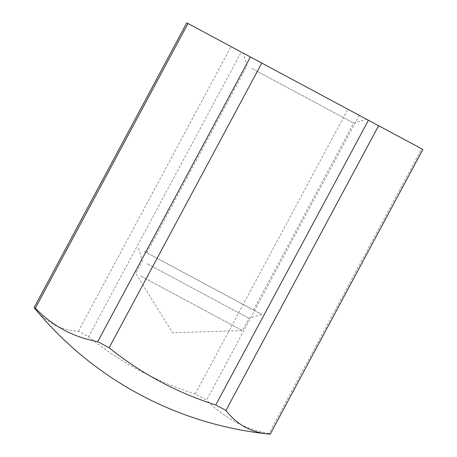 <?xml version="1.0" encoding="UTF-8"?>
<svg xmlns="http://www.w3.org/2000/svg" width="457" height="457" viewBox="0 0 457 457"><rect width="100%" height="100%" fill="white"/><g stroke="black" fill="none" stroke-linecap="round" stroke-linejoin="round"><path stroke-width="0.34" stroke-dasharray="2.29 1.71" d="M251.813 68.464L353.655 123.076L251.813 68.464M360.973 116.249L243.181 53.086L360.973 116.249M151.61 255.349L253.452 309.955L151.61 255.349M147.131 263.695L248.974 318.306L147.131 263.695M144.006 251.27L261.798 314.433L144.006 251.27M140.562 275.948L242.404 330.56L140.562 275.948M78.387 331.291L231.048 46.585L241.233 52.047L88.572 336.752L78.387 331.291A328.726 135.798 -61.8 0 1 53.578 324.424A328.726 135.798 -61.8 0 1 35.966 309.875M270.218 434.15L268.996 433.493L421.657 148.788L422.874 149.445M195.213 393.934L347.874 109.223L359.276 115.341L206.621 400.046L195.213 393.934A328.726 327.155 -61.8 0 1 88.572 336.752M347.874 109.223L241.233 52.047M421.657 148.788L359.276 115.341M268.996 433.493A328.726 191.357 118.2 0 1 206.621 400.046M231.048 46.585L186.782 22.85M146.846 252.795L247.048 65.917L243.181 53.086M261.798 314.433L248.974 318.306L242.404 330.56L172.603 332.753L135.798 273.395L142.373 261.141L138.5 248.317M253.452 309.955L353.655 123.076L366.48 119.203"/><path stroke-width="0.69" d="M225.952 410.415A328.726 135.798 118.2 0 0 245.403 427.278A328.726 135.798 118.2 0 0 267.271 433.893A328.726 135.798 118.2 0 0 270.218 434.15L422.874 149.445L378.613 125.709L368.428 120.248L215.767 404.953L225.952 410.415L378.613 125.709M267.271 433.893A349.771 349.771 0 0 1 35.966 309.875A328.726 135.798 -61.8 0 1 34.126 307.555L35.343 308.212A328.726 191.357 -61.8 0 0 97.724 341.659L109.126 347.777A328.726 327.155 118.2 0 0 215.767 404.953M35.343 308.212L188.004 23.507L186.782 22.85L34.126 307.555M109.126 347.777L261.787 63.066L250.379 56.954L97.724 341.659M188.004 23.507L250.379 56.954M261.787 63.066L368.428 120.248"/></g></svg>
